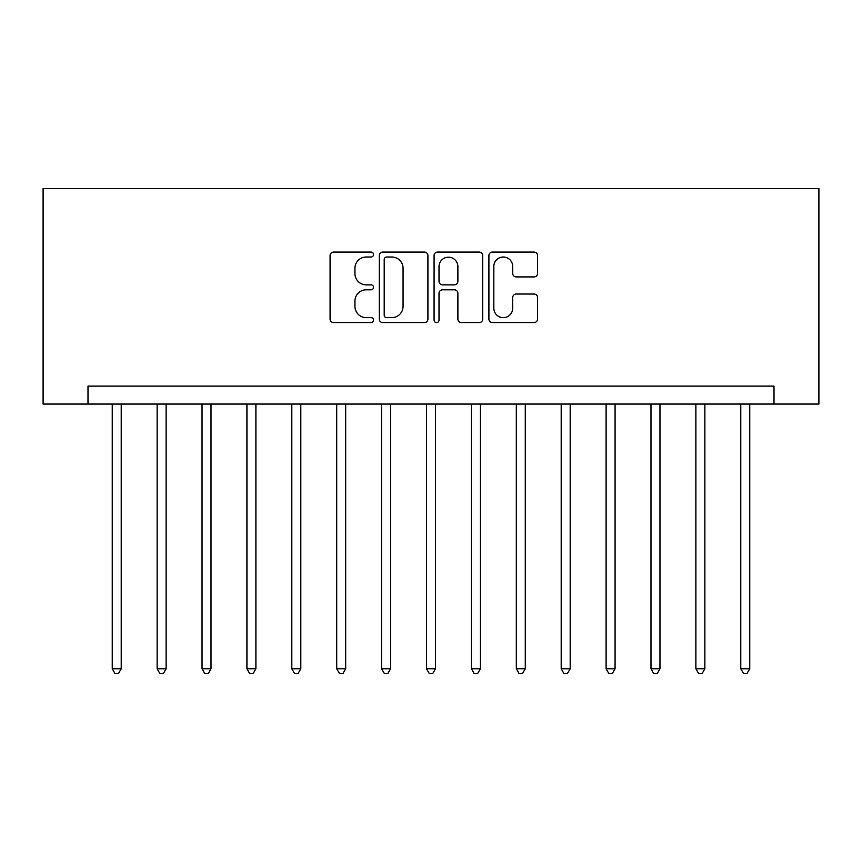 <?xml version="1.0" encoding="UTF-8"?>
<svg xmlns="http://www.w3.org/2000/svg" width="862" height="862" viewBox="0 0 862 862"><rect width="100%" height="100%" fill="white"/><g stroke="black" fill="none" stroke-linecap="round" stroke-linejoin="round"><path stroke-width="1.29" d="M373.537 254.549A2.467 2.467 0 0 0 371.069 252.081L333.605 252.081A3.523 3.523 0 0 0 330.081 255.605L330.081 319.059A3.523 3.523 0 0 0 333.605 322.593L371.069 322.593A2.467 2.467 0 0 0 373.537 320.125A2.467 2.467 0 0 0 371.069 317.647L366.221 317.647A11.281 11.281 0 0 1 354.939 306.366L354.939 301.086A11.281 11.281 0 0 1 366.221 289.804L371.069 289.804A2.467 2.467 0 0 0 373.537 287.337A2.467 2.467 0 0 0 371.069 284.869L366.221 284.869A11.281 11.281 0 0 1 354.939 273.588L354.939 268.297A11.281 11.281 0 0 1 366.221 257.016L371.069 257.016A2.467 2.467 0 0 0 373.537 254.549M534.031 276.928A3.523 3.523 0 0 0 537.554 273.405L537.554 255.605A3.523 3.523 0 0 0 534.031 252.081L492.428 252.081A3.523 3.523 0 0 0 488.905 255.605L488.905 319.059A3.523 3.523 0 0 0 492.428 322.593L534.031 322.593A3.523 3.523 0 0 0 537.554 319.059L537.554 297.562A3.523 3.523 0 0 0 534.031 294.028L516.23 294.028A3.523 3.523 0 0 0 512.707 297.562L512.707 308.219A9.428 9.428 0 0 1 503.268 317.647A9.428 9.428 0 0 1 493.84 308.219L493.84 266.444A9.428 9.428 0 0 1 503.268 257.016A9.428 9.428 0 0 1 512.707 266.444L512.707 273.405A3.523 3.523 0 0 0 516.23 276.928L534.031 276.928M774.001 404.062L818.9 404.062L818.9 188.562L43.1 188.562L43.1 404.062L774.001 404.062L774.001 386.101L87.999 386.101L87.999 404.062M427.918 255.605A3.523 3.523 0 0 0 424.395 252.081L382.793 252.081A3.523 3.523 0 0 0 379.269 255.605L379.269 319.059A3.523 3.523 0 0 0 382.793 322.593L424.395 322.593A3.523 3.523 0 0 0 427.918 319.059L427.918 255.605M437.605 252.081L479.207 252.081A3.523 3.523 0 0 1 482.731 255.605L482.731 319.059A3.523 3.523 0 0 1 479.207 322.593L461.407 322.593A3.523 3.523 0 0 1 457.884 319.059L457.884 293.328A3.523 3.523 0 0 0 454.36 289.804L442.551 289.804A3.523 3.523 0 0 0 439.017 293.328L439.017 320.125A2.467 2.467 0 0 1 436.549 322.593A2.467 2.467 0 0 1 434.082 320.125L434.082 255.605A3.523 3.523 0 0 1 437.605 252.081M386.672 257.016A2.467 2.467 0 0 0 384.204 259.484L384.204 315.18A2.467 2.467 0 0 0 386.672 317.647L391.779 317.647A11.281 11.281 0 0 0 403.06 306.366L403.06 268.297A11.281 11.281 0 0 0 391.779 257.016L386.672 257.016M457.884 266.617A9.428 9.428 0 0 0 448.455 257.188A9.428 9.428 0 0 0 439.017 266.617L439.017 281.335A3.523 3.523 0 0 0 442.551 284.869L454.36 284.869A3.523 3.523 0 0 0 457.884 281.335L457.884 266.617M112.243 404.062L112.243 668.772L121.219 668.772L121.219 404.062M121.219 668.772L118.525 673.437L114.937 673.437L112.243 668.772M157.132 404.062L157.132 668.772L166.118 668.772L166.118 404.062M166.118 668.772L163.424 673.437L159.826 673.437L157.132 668.772M202.031 404.062L202.031 668.772L211.007 668.772L211.007 404.062M211.007 668.772L208.313 673.437L204.725 673.437L202.031 668.772M246.931 404.062L246.931 668.772L255.906 668.772L255.906 404.062M255.906 668.772L253.212 673.437L249.624 673.437L246.931 668.772M291.819 404.062L291.819 668.772L300.806 668.772L300.806 404.062M300.806 668.772L298.112 673.437L294.513 673.437L291.819 668.772M336.719 404.062L336.719 668.772L345.694 668.772L345.694 404.062M345.694 668.772L343.001 673.437L339.412 673.437L336.719 668.772M381.618 404.062L381.618 668.772L390.594 668.772L390.594 404.062M390.594 668.772L387.9 673.437L384.312 673.437L381.618 668.772M426.507 404.062L426.507 668.772L435.493 668.772L435.493 404.062M435.493 668.772L432.799 673.437L429.201 673.437L426.507 668.772M471.406 404.062L471.406 668.772L480.382 668.772L480.382 404.062M480.382 668.772L477.688 673.437L474.1 673.437L471.406 668.772M516.306 404.062L516.306 668.772L525.281 668.772L525.281 404.062M525.281 668.772L522.587 673.437L518.999 673.437L516.306 668.772M561.194 404.062L561.194 668.772L570.181 668.772L570.181 404.062M570.181 668.772L567.487 673.437L563.888 673.437L561.194 668.772M606.094 404.062L606.094 668.772L615.069 668.772L615.069 404.062M615.069 668.772L612.376 673.437L608.787 673.437L606.094 668.772M650.993 404.062L650.993 668.772L659.969 668.772L659.969 404.062M659.969 668.772L657.275 673.437L653.687 673.437L650.993 668.772M695.882 404.062L695.882 668.772L704.868 668.772L704.868 404.062M704.868 668.772L702.174 673.437L698.576 673.437L695.882 668.772M740.781 404.062L740.781 668.772L749.757 668.772L749.757 404.062M749.757 668.772L747.063 673.437L743.475 673.437L740.781 668.772"/></g></svg>
